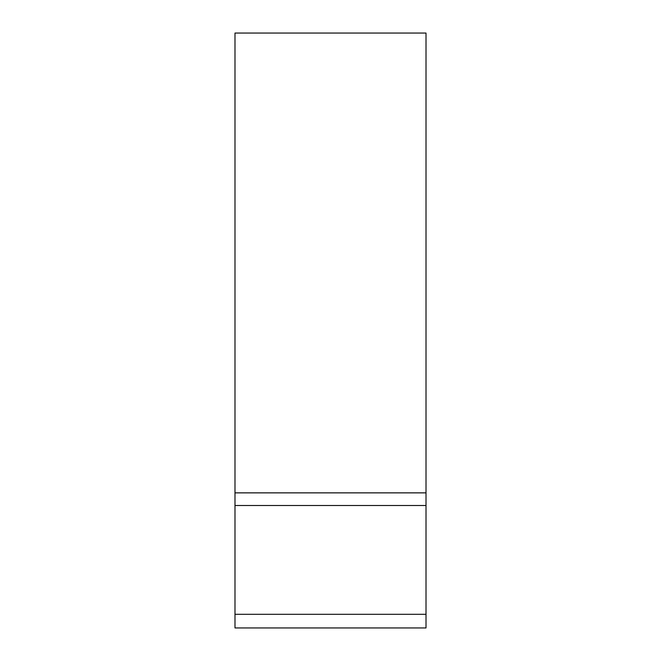 <?xml version="1.0" encoding="UTF-8"?>
<svg xmlns="http://www.w3.org/2000/svg" width="661" height="661" viewBox="0 0 661 661"><rect width="100%" height="100%" fill="white"/><g stroke="black" fill="none" stroke-linecap="round" stroke-linejoin="round"><path stroke-width="0.99" d="M426.015 271.836L426.015 627.95L234.986 627.95L234.986 33.05L426.015 33.05L426.015 271.836M426.015 492.866L234.986 492.866M426.015 505.5L234.986 505.5M426.015 614.309L234.986 614.309M426.015 627.95L234.986 627.95"/></g></svg>

